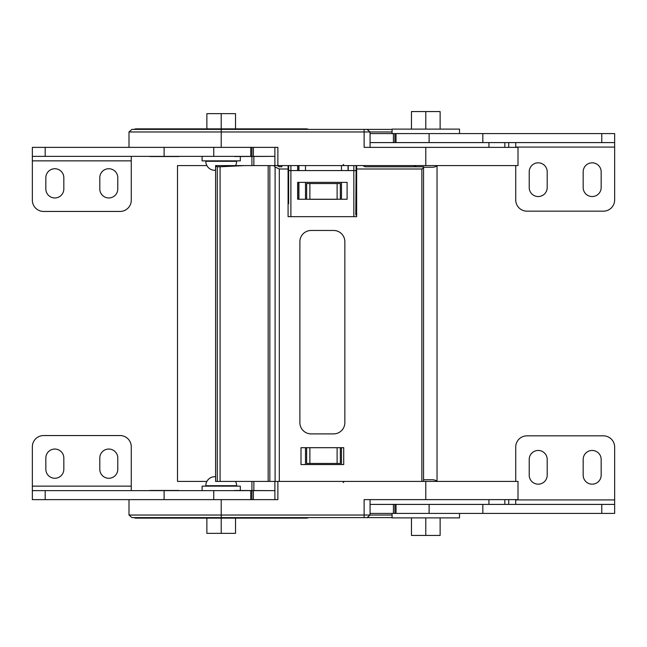 <?xml version="1.0" encoding="UTF-8"?>
<svg xmlns="http://www.w3.org/2000/svg" width="647" height="647" viewBox="0 0 647 647"><rect width="100%" height="100%" fill="white"/><g stroke="black" fill="none" stroke-linecap="round" stroke-linejoin="round"><path stroke-width="0.97" d="M308.756 129.384L306.743 128.866L135.676 128.866L133.654 129.384M221.209 129.384L131.972 129.384L128.996 131.964L370.068 131.964L367.1 129.384L221.209 129.384L221.209 147.37L277.87 147.37L277.87 165.583L275.355 165.583M391.928 129.384L367.1 129.384M518.004 165.583L518.004 147.37L425.791 147.37L425.791 165.583L518.004 165.583L277.256 165.583L279.318 166.78L281.898 166.78L281.898 165.583M425.791 147.37L364.124 147.37L364.124 129.384M251.918 156.534L251.918 165.583M306.629 199.236L306.629 183.562L340.354 183.562L340.354 199.236M305.505 199.236L305.505 182.373M305.505 170.573L305.505 165.583M341.479 199.236L341.479 182.373M341.479 170.573L341.479 165.583M337.111 183.562L337.111 199.3L309.881 199.3L309.881 183.562M298.76 165.583L298.76 170.573M298.76 182.373L298.76 199.236M348.223 170.573L348.223 165.583M274.765 156.364L234.651 156.534M178.993 156.534L149.878 156.534C147.815 156.534 147.815 156.534 149.878 156.534L149.878 156.364M508.704 147.37L508.704 142.591M504.838 142.591L504.838 147.37M488.946 147.37L488.946 142.591M215.354 128.971L214.933 128.971M215.354 128.866L217.942 128.971M217.942 128.866L227.671 128.971M227.671 128.866L231.189 128.971M99.8 177.723A8.993 8.993 0 0 1 108.793 168.73A8.993 8.993 0 0 1 117.786 177.723L117.786 188.964A8.993 8.993 0 0 1 108.793 197.958A8.993 8.993 0 0 1 99.8 188.964L99.8 177.723M45.84 177.723A8.993 8.993 0 0 1 54.833 168.73A8.993 8.993 0 0 1 63.827 177.723L63.827 188.964A8.993 8.993 0 0 1 54.833 197.958A8.993 8.993 0 0 1 45.84 188.964L45.84 177.723M221.209 147.37L32.35 147.37L32.35 156.364L274.894 156.364M253.381 156.364L253.381 147.37L274.894 147.37L274.894 165.583L273.665 165.583L275.096 166.991L279.318 168.996L288.085 168.996L288.085 216.664L356.659 216.664L356.659 168.996L421.86 168.996L423.542 167.727L423.542 166.78L365.086 166.78L362.838 165.583M251.918 147.37L251.918 156.364M213.745 147.37L213.745 156.364M131.276 156.364L131.276 200.206A11.242 11.242 0 0 1 120.035 211.448L43.592 211.448A11.242 11.242 0 0 1 32.35 200.206L32.35 156.364M583.173 171.819A8.993 8.993 0 0 1 592.167 162.826A8.993 8.993 0 0 1 601.16 171.819L601.16 187.557A8.993 8.993 0 0 1 592.167 196.551A8.993 8.993 0 0 1 583.173 187.557L583.173 171.819M529.214 171.819A8.993 8.993 0 0 1 538.207 162.826A8.993 8.993 0 0 1 547.2 171.819L547.2 187.557A8.993 8.993 0 0 1 538.207 196.551A8.993 8.993 0 0 1 529.214 187.557L529.214 171.819M370.068 142.591L614.65 142.591L614.65 133.597L614.65 199.923A11.242 11.242 0 0 1 603.408 211.165L526.965 211.165A11.242 11.242 0 0 1 515.724 199.923L515.724 165.583M370.068 133.597L614.65 133.597M394.905 142.591L394.905 133.597M429.115 142.591L429.115 133.597M515.724 147.37L515.724 142.591M392.074 133.597L392.074 129.101L459.524 129.101L459.524 133.597M416.506 166.78A8.993 8.993 0 0 1 414.161 165.583M423.542 167.258L432.204 167.258A8.993 8.993 0 0 0 437.429 165.583M440.13 129.101L440.13 111.567L411.46 111.567L411.46 129.101M425.791 129.101L425.791 111.567M202.099 156.364L202.099 160.86L240.32 160.86L240.32 156.534M215.588 170.298L214.796 170.298A8.993 8.993 0 0 1 205.803 161.305L205.803 160.86M215.588 166.085L217.271 166.78L220.085 166.78L244.517 165.583L215.588 165.608L215.588 481.417L268.157 481.417L268.157 165.583L235.532 165.583A8.993 8.993 0 0 0 236.608 161.305L205.803 161.305M236.608 160.86L236.608 161.305M235.54 128.866L235.54 113.646L206.87 113.646L206.87 128.866M221.209 128.866L221.209 113.646M347.099 182.373L297.636 182.373L297.636 199.236L347.099 199.236L347.099 182.373M353.844 216.664L290.891 216.664L290.891 170.573L353.844 170.573L353.844 216.664M356.659 184.128L356.093 184.128L355.793 214.974L356.093 170.573L353.844 170.573L353.844 165.583M290.891 165.583L290.891 170.573L288.643 170.573L288.643 203.732M356.659 177.383L356.093 177.383L356.093 165.583M308.756 517.616L306.743 518.134L135.676 518.134L133.654 517.616M391.928 517.616L131.972 517.616L128.996 515.036L370.068 515.036L367.1 517.616M274.765 490.636L234.651 490.466M178.993 490.466L149.878 490.466C147.815 490.466 147.815 490.466 149.878 490.466L149.878 490.636M508.704 499.63L508.704 504.409M251.918 490.466L251.918 481.417M337.111 463.438L337.111 447.7L309.881 447.7L309.881 463.438L340.354 463.438L340.354 447.7M306.629 447.7L306.629 463.438L309.881 463.438M341.479 447.7L341.479 464.562M305.505 447.7L305.505 464.562M518.004 481.417L518.004 499.63L425.791 499.63L425.791 481.417L518.004 481.417L275.355 481.417M425.791 499.63L364.124 499.63L364.124 517.616M277.87 481.417L277.87 499.63L221.209 499.63L221.209 517.616M488.946 499.63L488.946 504.409M504.838 504.409L504.838 499.63M215.354 518.029L214.933 518.029M215.354 518.134L217.942 518.029M217.942 518.134L227.671 518.029M227.671 518.134L231.189 518.029M423.542 479.742L432.204 479.742A8.993 8.993 0 0 1 437.429 481.417M202.099 490.636L202.099 486.14L240.32 486.14L240.32 490.466M108.793 478.27A8.993 8.993 0 0 0 117.786 469.277L117.786 458.036A8.993 8.993 0 0 0 108.793 449.042A8.993 8.993 0 0 0 99.8 458.036L99.8 469.277A8.993 8.993 0 0 0 108.793 478.27M54.833 478.27A8.993 8.993 0 0 0 63.827 469.277L63.827 458.036A8.993 8.993 0 0 0 54.833 449.042A8.993 8.993 0 0 0 45.84 458.036L45.84 469.277A8.993 8.993 0 0 0 54.833 478.27M221.209 499.63L32.35 499.63L32.35 490.636L274.894 490.636M253.381 490.636L253.381 499.63L274.894 499.63L274.894 481.417L269.839 481.417L269.839 165.583L273.665 165.583M251.918 499.63L251.918 490.636M213.745 499.63L213.745 490.636M131.276 490.636L131.276 446.794A11.242 11.242 0 0 0 120.035 435.552L43.592 435.552A11.242 11.242 0 0 0 32.35 446.794L32.35 490.636M459.524 513.403L459.524 517.899L392.074 517.899L392.074 513.403M235.54 518.134L235.54 533.354L206.87 533.354L206.87 518.134M221.209 518.134L221.209 533.354M440.13 517.899L440.13 535.433L411.46 535.433L411.46 517.899M425.791 517.899L425.791 535.433M592.167 484.174A8.993 8.993 0 0 0 601.16 475.181L601.16 459.443A8.993 8.993 0 0 0 592.167 450.449A8.993 8.993 0 0 0 583.173 459.443L583.173 475.181A8.993 8.993 0 0 0 592.167 484.174M538.207 484.174A8.993 8.993 0 0 0 547.2 475.181L547.2 459.443A8.993 8.993 0 0 0 538.207 450.449A8.993 8.993 0 0 0 529.214 459.443L529.214 475.181A8.993 8.993 0 0 0 538.207 484.174M370.068 504.409L614.65 504.409L614.65 513.403L614.65 447.077A11.242 11.242 0 0 0 603.408 435.835L526.965 435.835A11.242 11.242 0 0 0 515.724 447.077L515.724 481.417M370.068 513.403L614.65 513.403M394.905 504.409L394.905 513.403M429.115 504.409L429.115 513.403M515.724 499.63L515.724 504.409M205.803 486.14L205.803 485.695A8.993 8.993 0 0 1 214.796 476.702L215.588 476.702M235.532 481.417A8.993 8.993 0 0 1 236.608 485.695L205.803 485.695M236.608 486.14L236.608 485.695M288.643 184.128L288.085 184.128M288.643 177.383L288.085 177.383M343.727 464.562L301.009 464.562L301.009 447.7L343.727 447.7L343.727 464.562M311.126 433.894L333.609 433.894A11.242 11.242 0 0 0 344.851 422.653L344.851 241.711A11.242 11.242 0 0 0 333.609 230.469L311.126 230.469A11.242 11.242 0 0 0 299.885 241.711L299.885 422.653A11.242 11.242 0 0 0 311.126 433.894M268.157 481.417L269.839 481.417M423.542 167.727L423.542 481.417M268.157 165.583L269.839 165.583M288.085 165.583L288.085 168.996M356.659 168.996L356.659 165.583M437.032 481.158L437.032 165.842M414.549 166.78L414.549 165.842M206.886 165.583L177.496 165.583L177.496 481.417L206.886 481.417M288.643 170.573L288.643 165.583M297.636 170.573L297.636 165.583M288.643 216.664L288.085 216.664M356.659 216.664L356.093 216.664M307.139 128.971L135.272 128.971M370.068 147.37L370.068 131.964L392.074 131.964M253.859 156.534L253.859 165.583M298.93 199.236L298.93 182.373M298.93 170.573L298.93 165.583M348.062 165.583L348.062 170.573M250.793 147.37L250.793 156.364M164.12 147.37L164.12 156.364M45.185 147.37L45.185 156.364M131.276 160.86L32.35 160.86M393.433 142.591L393.433 133.597M396.029 142.591L396.029 133.597M482.824 142.591L482.824 133.597M601.783 142.591L601.783 133.597M614.65 147.087L515.724 147.087M307.139 518.029L135.272 518.029M253.859 490.466L253.859 481.417M370.068 499.63L370.068 515.036L392.074 515.036M250.793 499.63L250.793 490.636M164.12 499.63L164.12 490.636M45.185 499.63L45.185 490.636M131.276 486.14L32.35 486.14M393.433 504.409L393.433 513.403M396.029 504.409L396.029 513.403M482.824 504.409L482.824 513.403M601.783 504.409L601.783 513.403M614.65 499.913L515.724 499.913M421.86 481.417L421.86 168.996M279.318 168.996L279.318 481.417M275.096 481.417L275.096 166.991M220.085 166.78L220.085 481.417M217.271 166.78L217.271 481.417M128.996 147.37L128.996 131.964M343.169 164.459L344.293 165.583M128.996 499.63L128.996 515.036M343.169 482.541L344.293 481.417L343.169 482.541"/></g></svg>
